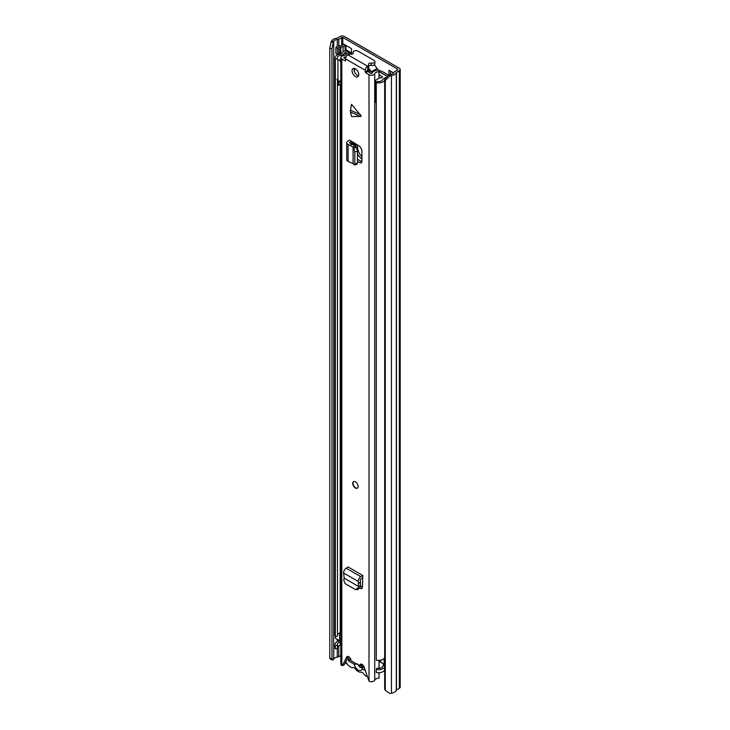 <?xml version="1.0" encoding="UTF-8"?>
<svg xmlns="http://www.w3.org/2000/svg" width="730" height="730" viewBox="0 0 730 730"><rect width="100%" height="100%" fill="white"/><g stroke="black" fill="none" stroke-linecap="round" stroke-linejoin="round"><path stroke-width="1.09" d="M345.938 49.759L351.531 52.98M390.568 71.202L390.568 74.414M389.847 75.902L385.303 80.51L385.303 690.388L384.683 689.129L384.683 79.251L389.227 74.642L389.847 75.902L391.444 75.637A6.807 3.933 0 0 0 396.271 72.544L399.328 70.701A3.029 1.743 0 0 0 400.213 69.46A3.029 1.743 0 0 0 399.328 68.228L344.377 36.5A3.029 1.743 0 0 0 340.098 36.5L336.895 38.261A6.807 3.933 0 0 0 331.548 41.053L331.091 41.975L333.272 42.331L331.968 48.819L329.787 48.454L331.091 41.975M351.531 53.755L351.531 48.654L343.501 44.028M393.662 72.982L388.971 70.272L388.971 74.898M384.153 664.774A3.312 1.907 -120 0 0 383.131 663.698M389.227 74.642L390.824 74.378A4.535 2.619 0 0 0 394.036 72.316A2.838 1.633 180 0 1 394.82 71.449L397.722 69.77L397.722 69.149L342.772 37.431L338.802 39.101A2.838 1.633 180 0 1 337.296 39.557A4.535 2.619 0 0 0 333.729 41.409L333.272 42.331M385.303 690.388L389.847 693.5L391.444 693.235A6.807 3.933 0 0 0 396.271 690.151L399.328 688.299A3.029 1.743 0 0 0 400.213 687.067L400.213 69.46M340.81 655.54L338.802 656.699A2.838 1.633 180 0 1 337.296 657.155A4.535 2.619 0 0 0 333.729 659.017L333.272 659.938L331.091 659.573L329.787 658.341L329.787 48.454M329.787 658.341L331.968 658.697L331.968 48.819M385.303 80.51L384.683 79.251M331.968 658.697L333.272 659.938M345.938 45.433L345.938 50.434A2.838 1.633 180 0 1 345.737 51.045M341.969 53.171A3.212 1.852 180 0 1 340.837 53.29L340.29 53.29L340.29 47.112L340.837 47.112A3.212 1.852 0 0 0 343.109 46.565L345.107 45.415A2.838 1.633 0 0 0 345.473 45.16M340.29 47.112A1.889 1.095 0 0 0 338.948 47.432L337.497 48.271L335.891 47.34L337.342 46.501A4.161 2.4 0 0 1 340.29 45.798L340.837 45.798A0.949 0.547 0 0 0 341.512 45.643L343.501 44.493M335.891 47.34L335.891 53.518L337.497 54.449L338.948 53.609A1.889 1.095 180 0 1 340.29 53.29M337.497 48.271L337.497 54.449M364.443 668.142L359.972 665.55M367.09 676.527A7.464 4.307 60 0 1 366.177 676.089A7.464 4.307 60 0 1 363.348 673.516A3.029 1.743 60 0 0 361.095 672.22A7.756 4.48 -120 0 1 358.211 671.5A7.756 4.48 -120 0 1 355.327 668.881A3.029 1.743 60 0 0 353.074 667.585A7.464 4.307 -120 0 1 350.254 666.901A7.464 4.307 -120 0 1 345.847 661.626M383.469 665.541A7.464 4.307 -120 0 0 383.122 663.652M365.228 670.605L362.253 668.89A5.959 3.44 60 0 1 358.211 670.03A5.959 3.44 60 0 1 354.178 664.227L357.663 664.008L359.99 667.466L361.952 667.603L362.536 667.038M354.178 664.227L348.383 660.887L348.383 658.57L351.057 660.112M361.697 664.437A5.959 3.44 60 0 1 362.345 666.627L364.334 667.777M350.391 659.728L348.383 660.887M362.253 668.89L362.627 666.873M361.925 156.685A9.554 5.511 60 0 1 357.545 146.858L357.545 144.978M384.153 664.254L380.613 662.21A1.515 0.876 0 0 0 379.627 661.955L379.034 661.937M355.939 143.947L355.939 146.821M357.445 153.555A9.554 5.511 -120 0 0 361.925 158.985M384.683 667.074A6.616 3.823 180 0 1 376.279 669.428L376.279 672.522A6.616 3.823 0 0 0 384.683 670.158M384.153 665.048A6.999 4.042 0 0 0 382.566 666.59A4.353 2.509 180 0 1 377.018 668.187L376.279 669.428M334.979 644.553L334.979 647.638A6.616 3.823 0 0 0 335.335 648.888L335.335 645.794A6.616 3.823 180 0 1 334.979 644.553A6.616 3.823 180 0 1 339.56 640.913A4.727 2.728 0 0 0 339.897 640.84M335.335 648.888L337.488 648.459L337.488 645.366L335.335 645.794M340.81 645.128A6.999 4.042 180 0 1 340.253 645.247A4.353 2.509 0 0 0 337.488 646.826M337.488 645.366A4.353 2.509 180 0 1 337.251 644.553A4.353 2.509 180 0 1 340.253 642.163A6.999 4.042 0 0 0 340.81 642.044M352.207 54.148L347.717 51.556A3.029 1.743 0 0 0 342.662 52.323A4.727 2.728 180 0 1 339.56 54.193A6.616 3.823 0 0 0 334.979 57.834A6.616 3.823 0 0 0 335.335 59.075L335.335 636.533A6.616 3.823 0 0 1 334.979 635.292L334.979 57.834M337.488 80.191L337.488 636.104L335.335 636.533M347.298 53.162L344.852 52.669A6.999 4.042 180 0 1 340.253 55.444A4.353 2.509 0 0 0 337.251 57.834A4.353 2.509 0 0 0 337.488 58.646L335.335 59.075M340.81 632.782A6.999 4.042 180 0 1 340.253 632.901A4.353 2.509 0 0 0 337.488 634.47M388.67 75.199L382.219 71.467A3.778 2.181 0 0 0 379.755 70.837L379.007 70.81M387.511 76.376L380.613 72.398A1.515 0.876 0 0 0 379.627 72.142L379.034 72.124M384.683 657.812A6.616 3.823 0 0 1 376.279 660.166L376.279 82.709A6.616 3.823 0 0 0 384.683 80.355M386.517 77.389A6.999 4.042 180 0 0 382.566 79.871A4.353 2.509 0 0 1 377.018 81.468L376.279 82.709M384.683 666.691A2.838 1.633 180 0 1 384.153 665.742L384.153 658.478M340.81 641.104A2.838 1.633 180 0 1 339.596 640.694L335.444 638.294L335.444 636.514M376.279 102.665A4.918 2.838 180 0 1 375.731 102.474L375.731 81.477A3.814 2.199 180 0 1 374.992 80.546L379.828 77.754A4.261 2.464 180 0 1 380.741 77.891A0.94 0.547 180 0 0 381.872 77.681A6.232 3.604 180 0 0 382.493 76.942L379.034 74.679M341.932 55.197A7.811 4.508 180 0 0 344.031 54.102A8.185 4.727 180 0 1 344.697 53.673A8.185 4.727 180 0 1 345.363 53.326A1.88 1.086 180 0 1 346.905 53.208M340.81 81.112A3.814 2.208 180 0 1 337.944 80.665A4.918 2.838 180 0 1 337.059 79.041M375.731 102.474A3.814 2.199 180 0 1 374.919 101.114L374.992 80.546M367.902 68.072L368.303 68.958A24.583 14.189 60 0 1 369.134 69.916A1.889 1.095 -120 0 1 369.444 72.553A1.889 1.095 -120 0 1 369.416 72.571M374.225 64.879A25.796 14.892 60 0 1 377.1 68.447A1.679 0.967 60 0 1 377.574 70.162M368.367 67.945A25.796 14.892 60 0 1 371.433 71.722A1.679 0.967 60 0 1 371.908 73.42M380.084 72.197L386.316 75.801A1.861 1.077 180 0 1 386.991 76.623A1.861 1.077 180 0 1 386.708 77.197A8.185 4.727 180 0 1 386.352 77.426M368.303 68.958L368.303 68.027M340.81 59.367L339.55 60.088A3.814 2.208 180 0 1 337.944 59.659A4.918 2.838 180 0 1 337.196 58.701M337.944 80.665L337.944 59.659M340.81 62.169L339.55 60.088M376.817 81.806A4.918 2.838 180 0 1 375.731 81.477M337.862 80.592L337.862 84.625A2.765 1.597 0 0 0 338.282 85.346L340.81 83.886M338.282 85.346L338.711 82.727L340.81 81.514M338.711 80.93L338.711 82.727M354.524 68.438L354.524 71.796M350.327 111.106L351.531 104.335L361.25 116.033L360.474 116.499L350.427 111.973L350.327 111.106M350.427 111.973L351.531 116.499L360.474 116.499M355.41 76.531A4.727 2.728 -120 0 0 357.773 76.76A4.727 2.728 -120 0 0 358.494 72.973A4.727 2.728 -120 0 0 355.41 68.812A4.727 2.728 -120 0 0 353.037 68.574A4.727 2.728 -120 0 0 352.316 72.361A4.727 2.728 -120 0 0 355.41 76.531M355.41 488.005A3.778 2.181 -120 0 0 357.298 488.188A3.778 2.181 -120 0 0 357.873 485.158A3.778 2.181 -120 0 0 355.41 481.827A3.778 2.181 -120 0 0 353.512 481.645A3.778 2.181 -120 0 0 352.937 484.674A3.778 2.181 -120 0 0 355.41 488.005M367.838 66.056A2.838 1.633 0 0 0 368.668 64.897L368.668 67.215A2.838 1.633 0 0 1 367.838 68.374L367.601 66.202A3.312 1.907 -60 0 0 365.265 70.253L365.265 72.024L367.263 70.865L371.013 73.493L371.962 73.338A7.336 4.234 180 0 1 378.979 70.071L379.034 78.219M345.555 60.645L345.555 58.874A3.312 1.907 120 0 1 347.891 54.823L348.128 54.677A2.838 1.633 0 0 1 350.792 54.248A2.08 1.205 180 0 0 353.347 53.08A2.08 1.205 180 0 0 353.265 52.733A2.838 1.633 0 0 1 353.147 52.268A2.838 1.633 0 0 1 354.889 50.753A2.838 1.633 0 0 1 357.983 51.109L374.034 60.371A2.838 1.633 0 0 1 374.864 61.53A2.838 1.633 0 0 1 371.214 63.099A2.08 1.205 180 0 0 368.541 64.249A2.08 1.205 180 0 0 368.595 64.523A2.838 1.633 0 0 1 368.668 64.897M349.743 54.221L349.743 53.19L346.905 53.162A4.499 2.601 180 0 1 343.438 55.644A3.404 1.962 0 0 0 340.81 57.56A3.404 1.962 0 0 0 341.804 58.947L345.153 60.882M340.81 57.56L340.81 664.044A3.404 1.962 0 0 0 341.804 665.432L342.37 665.76L346.65 657.128A3.312 1.907 -120 0 1 347.133 656.598A3.312 1.907 -120 0 1 349.67 657.465A3.312 1.907 -120 0 1 351.13 660.778L359.68 665.714A3.312 1.907 -120 0 1 360.374 664.236A3.312 1.907 -120 0 1 364.16 667.238L369.006 681.136A3.404 1.962 0 0 0 372.346 681.637A3.404 1.962 0 0 0 374.727 680.196A4.499 2.601 180 0 1 379.034 678.188L379.034 672.713M367.665 71.567L365.657 72.717L369.006 74.652A3.404 1.962 0 0 0 372.346 75.153A3.404 1.962 0 0 0 374.727 73.712A4.499 2.601 180 0 1 379.034 71.704M365.657 72.717L365.265 72.024M351.924 144.157L350.099 145.407L348.091 144.43A3.778 2.181 0 0 1 346.741 142.761A3.778 2.181 0 0 1 347.708 141.301L349.515 140.142L351.531 141.301L349.816 142.396A0.949 0.547 0 0 0 349.907 143.18L355.255 145.954L356.413 147.542L357.445 151.302L357.445 163.064L356.413 163.931M357.445 161.503L361.149 162.972L361.925 161.613L361.925 149.969L359.936 146.502L351.531 141.301M361.861 588.581L360.447 588.462L361.578 588.69L362.463 587.322L362.755 575.468L348.055 566.973L346.139 568.195A3.778 2.181 120 0 0 343.62 573.004L344.213 578.178L343.757 579.948L345.016 583.571L355.501 589.594L358.092 589.521M360.447 588.462L359.762 588.061M354.269 68.383A4.727 2.728 -120 0 0 357.408 75.372A4.727 2.728 -120 0 0 358.549 75.792M361.925 161.622L357.445 159.304M367.838 68.374L367.263 70.865M361.715 664.245A3.312 1.907 -120 0 0 361.688 664.565L359.68 665.714M348.365 656.562L344.377 664.601L342.37 665.76M346.12 56.767A7.336 4.234 180 0 1 344.085 57.241L343.812 57.789L345.555 58.792M362.463 587.303L360.428 586.135M346.595 663.077A7.336 4.234 180 0 1 344.879 663.588M379.034 668.306L379.034 660.358M349.743 53.19A7.336 4.234 180 0 1 349.478 54.248M368.668 66.138A2.08 1.205 180 0 1 371.214 65.417A2.838 1.633 0 0 0 374.864 63.848L374.864 61.53M346.741 142.761L346.741 159.742A3.778 2.181 0 0 0 348.091 161.412L353.074 163.611L354.397 164.925L357.016 164.305M353.795 164.551L357.445 163.064M350.099 145.407L353.074 147.013L354.807 151.575L354.816 163.684M353.074 163.611L353.074 147.068L355.519 146.182M353.074 147.013L355.255 145.954M362.755 577.786L360.958 578.936A0.949 0.547 120 0 0 360.328 580.14L360.529 585.861L359.799 587.969L357.344 589.42M355.501 589.594L357.946 588.143L359.799 587.969M362.755 575.468L360.848 576.691A3.778 2.181 120 0 0 358.33 581.5L358.53 586.445L360.529 585.861M344.213 578.178L358.53 586.445L357.946 588.143M360.593 585.469L358.859 586.336M358.485 583.544L360.483 582.193M357.426 488.105A3.778 2.181 60 0 1 354.561 486.928A3.778 2.181 60 0 1 353.001 483.214A3.778 2.181 60 0 1 353.649 481.572M397.722 69.77L397.722 69.149M342.772 44.913L342.772 37.431M390.824 74.378L391.444 75.637L391.444 693.235M333.729 659.017L333.729 41.409L331.548 41.053M396.271 690.151L396.271 72.544M396.426 689.978L396.426 72.37M399.328 688.299L399.328 70.701M337.296 657.155L337.296 648.495M337.296 641.652L337.296 639.361M337.296 54.923L337.296 54.33M337.296 46.538L337.296 39.557M338.802 656.699L338.802 645.712M338.802 641.086L338.802 640.237M338.802 54.367L338.802 53.692M338.802 45.963L338.802 39.101M341.704 45.534L341.704 37.431M343.109 46.565L343.109 51.775M345.107 45.415L345.107 51.063M340.837 47.112L340.837 53.29M338.948 47.432L338.948 53.609M355.118 145.881L355.118 143.427M354.032 145.288L354.032 142.742M353.639 145.078L353.639 142.514M353.201 144.841L353.201 142.259M379.627 661.955L379.627 660.312M380.613 662.21L380.613 660.157M340.253 645.247L340.253 642.163M340.253 632.901L340.253 84.206M344.852 53.591L344.852 52.669M346.111 53.171L346.111 52.478M379.627 72.142L379.755 70.837M357.545 146.858L356.395 147.515M339.596 633.056L339.596 640.694M369.216 72.462L369.772 72.142M369.444 70.372L367.546 71.467M371.433 71.722L377.1 68.447M382.365 77.143L382.365 76.604M367.263 70.345L368.76 69.478M350.427 110.139L360.474 114.665M365.265 70.253L345.555 58.874M341.804 665.432L341.804 58.947M369.006 681.136L369.006 74.652M374.727 680.196L374.727 73.712M344.085 57.944L344.085 57.241M347.836 656.443L346.65 657.128M367.601 66.202L347.891 54.823M353.265 53.418L353.265 52.733M371.214 65.417L371.214 63.099M351.623 141.355L351.623 144.011M349.816 142.396L349.816 143.126M361.852 162.169L359.936 162.79M354.816 151.922L357.445 151.302M353.795 148.163L356.413 147.542M348.091 144.43L348.091 161.412M358.33 581.5L343.62 573.004M360.848 576.691L346.139 568.195M353.147 53.6L353.147 52.268M352.353 144.385L352.353 141.775"/></g></svg>

